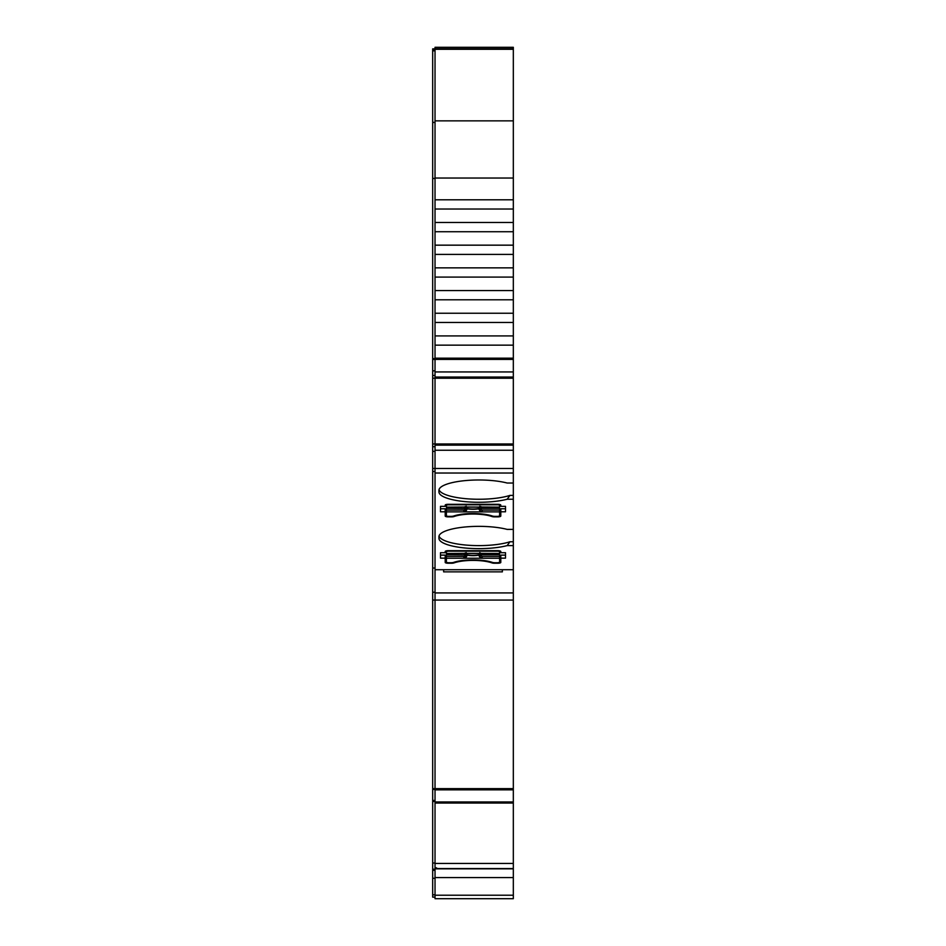 <?xml version="1.0" encoding="UTF-8"?>
<svg xmlns="http://www.w3.org/2000/svg" width="946" height="946" viewBox="0 0 946 946"><rect width="100%" height="100%" fill="white"/><g stroke="black" fill="none" stroke-linecap="round" stroke-linejoin="round"><path stroke-width="1.42" d="M441.463 898.7L444.762 898.7M478.877 898.7L513.323 898.7L513.323 895.223L435.03 895.223L435.03 569.717L513.323 569.717L513.323 788.633L432.677 788.633L432.677 863.024L435.03 863.024M435.03 789.851L513.323 789.851L513.323 895.223M435.03 569.717L435.03 473.024L513.323 473.024L513.323 529.393L507.162 529.393A39.933 10.335 180 0 0 463.623 527.135A39.933 10.335 180 0 0 438.944 536.689L438.944 538.309A39.933 10.335 180 0 0 478.877 548.645A39.933 10.335 180 0 0 507.162 545.606L509.965 541.774L513.323 541.774L513.323 569.717M439.027 535.98A39.933 10.335 180 0 0 478.877 545.617A39.933 10.335 180 0 0 509.965 541.774M513.323 483.028L507.162 483.028A39.933 10.335 180 0 0 463.623 480.769A39.933 10.335 180 0 0 438.944 490.324L438.944 491.944A39.933 10.335 180 0 0 478.877 502.279A39.933 10.335 180 0 0 507.162 499.24L509.965 495.397L513.323 495.397M439.027 489.614A39.933 10.335 180 0 0 478.877 499.252A39.933 10.335 180 0 0 509.965 495.397M435.03 869.232L432.677 869.232L432.677 863.024M446.382 558.235L446.382 554.77L467.324 554.912A9.909 2.566 180 0 0 473 555.373A9.909 2.566 180 0 0 478.676 554.912L482.188 556.449L482.188 558.235L446.382 558.235L446.382 562.125A2.353 0.603 0 0 0 448.723 562.728L451.076 562.728A3.134 0.816 180 0 0 453.583 562.409A24.277 6.279 0 0 1 492.417 562.409A3.134 0.816 0 0 0 494.924 562.728L497.277 562.728A2.353 0.603 0 0 0 499.618 562.125L499.618 554.77L480.462 554.77L479.752 556.981L482.188 558.235L499.618 558.235M446.382 511.869L446.382 508.404L467.324 508.546A9.909 2.566 180 0 0 473 509.007A9.909 2.566 180 0 0 478.676 508.546L482.188 510.083L482.188 511.869L446.382 511.869L446.382 515.759A2.353 0.603 0 0 0 448.723 516.362L451.076 516.362A3.134 0.816 180 0 0 453.583 516.043A24.277 6.279 0 0 1 492.417 516.043A3.134 0.816 0 0 0 494.924 516.362L497.277 516.362A2.353 0.603 0 0 0 499.618 515.759L499.618 508.404L480.462 508.404L479.752 510.615L482.188 511.869L499.618 511.869M513.323 48.802L435.03 48.802L435.03 47.3L513.323 47.3L513.323 199.949M513.323 209.031L513.323 199.795L435.03 199.795L435.03 209.031L513.323 209.031L513.323 222.641M513.323 231.723L513.323 222.476L435.03 222.476L435.03 231.723L513.323 231.723L513.323 245.333M513.323 254.403L513.323 245.168L435.03 245.168L435.03 254.403L513.323 254.403L513.323 268.025M513.323 277.095L513.323 267.86L435.03 267.86L435.03 277.095L513.323 277.095L513.323 290.706M513.323 299.787L513.323 290.552L435.03 290.552L435.03 299.787L513.323 299.787L513.323 313.398M513.323 322.48L513.323 313.232L435.03 313.232L435.03 322.48L513.323 322.48L513.323 336.09M513.323 345.16L513.323 335.925L435.03 335.925L435.03 345.16L513.323 345.16L513.323 358.179L435.03 358.179L435.03 359.397L432.677 359.397L432.677 443.958L435.03 443.958L435.03 359.397L513.323 359.397L513.323 358.179M513.323 359.397L513.323 468.483L435.03 468.483L435.03 443.958L513.323 443.958M513.323 473.024L513.323 468.483M513.323 529.393L513.323 541.774M513.323 789.851L513.323 788.633M435.03 895.223L435.03 898.7L507.162 898.7M448.333 898.7L446.477 898.7M443.639 569.717L443.639 571.857L502.361 571.857L502.361 569.717M507.162 499.24L513.323 499.24M507.162 545.606L513.323 545.606M500.801 551.483A3.134 0.816 180 0 0 497.667 550.667L448.333 550.667A3.134 0.816 180 0 0 445.199 551.483L445.199 552.712L440.505 552.712L440.505 558.152L445.199 558.152L445.199 562.421A3.134 0.816 180 0 0 448.333 563.237L451.467 563.237A3.134 0.816 180 0 0 454.009 562.905A23.484 6.078 0 0 1 491.991 562.905A3.134 0.816 180 0 0 494.533 563.237L497.667 563.237A3.134 0.816 180 0 0 500.801 562.421L500.801 558.152L505.495 558.152L505.495 552.712L500.801 552.712L500.801 551.483M500.801 505.117A3.134 0.816 180 0 0 497.667 504.301L448.333 504.301A3.134 0.816 180 0 0 445.199 505.117L445.199 506.347L440.505 506.347L440.505 511.786L445.199 511.786L445.199 516.055A3.134 0.816 180 0 0 448.333 516.871L451.467 516.871A3.134 0.816 180 0 0 454.009 516.54A23.484 6.078 0 0 1 491.991 516.54A3.134 0.816 180 0 0 494.533 516.871L497.667 516.871A3.134 0.816 180 0 0 500.801 516.055L500.801 511.786L505.495 511.786L505.495 506.347L500.801 506.347L500.801 505.117M513.323 120.863L435.03 120.863L435.03 178.037L513.323 178.037M435.03 120.863L435.03 49.298L513.323 49.298M436.591 867.849L435.03 867.849L436.591 867.849L436.591 868.594L513.323 868.594M435.03 473.024L435.03 468.483L432.677 468.483L432.677 592.22L435.03 592.22M435.03 358.179L435.03 345.16M435.03 336.09L435.03 322.48M435.03 313.398L435.03 299.787M435.03 290.706L435.03 277.095M435.03 268.025L435.03 254.403M435.03 245.333L435.03 231.723M435.03 222.641L435.03 209.031M435.03 199.949L435.03 178.037M438.944 538.309L438.944 536.689M438.944 491.944L438.944 490.324M500.801 558.152L500.801 555.125L505.495 555.125L505.495 552.712M499.618 560.032A3.134 0.816 180 0 0 500.801 559.393M445.199 559.393A3.134 0.816 180 0 0 446.382 560.032M440.505 552.712L440.505 555.125L445.199 555.125L445.199 558.152M500.801 511.786L500.801 508.759L505.495 508.759L505.495 506.347M499.618 513.666A3.134 0.816 180 0 0 500.801 513.028M445.199 513.028A3.134 0.816 180 0 0 446.382 513.666M440.505 506.347L440.505 508.759L445.199 508.759L445.199 511.786M435.03 878.266L432.677 878.266L432.677 897.139L435.03 897.139L432.677 897.139M435.03 870.285L432.677 870.285L432.677 878.266M435.03 869.492L432.677 869.409L432.677 870.285M432.677 869.232L435.03 869.409M435.03 801.475L432.677 801.475M435.03 800.482L432.677 800.482M513.323 600.071L432.677 600.071L432.677 788.633M432.677 600.071L432.677 592.22M435.03 568.026L432.677 568.026M435.03 451.348L432.677 451.348L432.677 468.483M435.03 446.701L432.677 446.701L432.677 451.348M432.677 446.701L432.677 443.958M435.03 375.467L432.677 375.467L435.03 375.467M435.03 370.832L432.677 370.832M435.03 48.861L432.677 48.861L432.677 359.397M435.03 377.028L513.323 377.028M435.03 445.14L513.323 445.14M435.03 868.83L513.323 868.83M435.03 877.592L513.323 877.592M513.323 801.96L435.03 801.96M435.03 450.237L513.323 450.237M478.676 554.912L480.462 554.77M478.676 508.546L480.462 508.404M448.723 898.7L497.277 898.7L448.723 898.7M499.618 898.7L482.188 898.7L499.618 898.7M513.323 803.048L435.03 803.048M465.538 554.77L465.503 555.929L467.324 554.912M463.812 556.449L465.503 555.929L466.248 556.981L463.812 558.235L463.812 556.449L446.382 556.449M466.248 552.677L463.812 553.493L499.618 553.493L499.618 550.844M499.618 551.79A2.353 0.603 180 0 0 497.277 551.175L448.723 551.175A2.353 0.603 0 0 0 446.382 551.79L446.382 553.493L464.935 553.363L446.382 553.493M446.382 550.844L446.382 551.79M465.538 508.404L465.503 509.563L467.324 508.546M463.812 510.083L465.503 509.563L466.248 510.615L463.812 511.869L463.812 510.083L446.382 510.083M466.248 506.311L463.812 507.127L499.618 507.127L499.618 504.478M499.618 505.424A2.353 0.603 180 0 0 497.277 504.809L448.723 504.809A2.353 0.603 0 0 0 446.382 505.424L446.382 507.127L464.935 506.997L446.382 507.127M446.382 504.478L446.382 505.424M466.248 556.981L467.312 555.184A9.933 2.566 0 0 0 473 555.645A9.933 2.566 0 0 0 478.688 555.184L479.752 556.981M499.618 553.445L464.935 553.363M481.065 553.363L479.752 552.677M466.248 510.615L467.312 508.818A9.933 2.566 0 0 0 473 509.279A9.933 2.566 0 0 0 478.688 508.818L479.752 510.615M479.752 506.311L482.188 507.08L464.935 506.997M435.03 371.944L513.323 371.944M435.03 898.7L513.323 898.7M513.323 863.426L435.03 863.426M513.323 592.929L435.03 592.929M432.677 378.211L513.323 378.211M491.991 562.905L491.991 562.267M454.009 562.267L454.009 562.905M491.991 516.54L491.991 515.901M454.009 515.901L454.009 516.54M435.03 894.81L432.677 894.81M435.03 789.437L432.677 789.437M435.03 471.51L432.677 471.51M435.03 358.593L432.677 358.593M435.03 178.439L432.677 178.439M435.03 122.412L432.677 122.412M435.03 50.836L432.677 50.836M482.188 556.449L499.618 556.449M482.188 510.083L499.618 510.083M463.812 898.7L446.382 898.7M435.03 50.363L432.677 50.363M499.618 507.127L481.065 506.997"/></g></svg>
